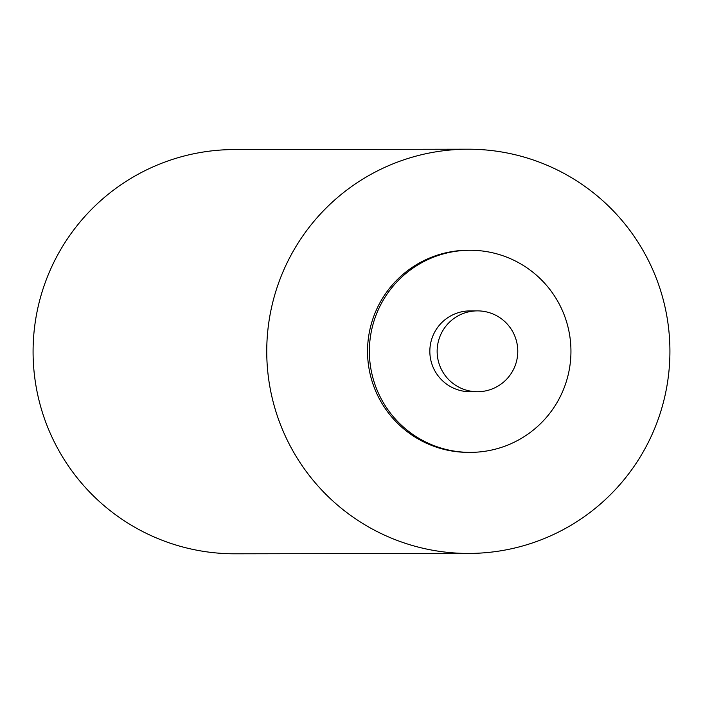 <?xml version="1.0" encoding="UTF-8"?>
<svg xmlns="http://www.w3.org/2000/svg" width="703" height="703" viewBox="0 0 703 703"><rect width="100%" height="100%" fill="white"/><g stroke="black" fill="none" stroke-linecap="round" stroke-linejoin="round"><path stroke-width="1.05" d="M667.85 380.218A202.113 201.585 -90.1 0 1 468.655 553.437A202.113 201.585 -90.1 0 1 268.818 322.413A202.113 201.585 -90.1 0 1 468.013 149.203A202.113 201.585 -90.1 0 1 667.85 380.218M468.013 149.203L234.345 149.563A202.113 201.585 89.9 0 0 35.15 322.782A202.113 201.585 89.9 0 0 234.987 553.797L468.655 553.437M569.913 365.762A101.056 100.793 -90.1 0 1 470.316 452.372A101.056 100.793 -90.1 0 1 370.402 336.86A101.056 100.793 -90.1 0 1 469.999 250.259A101.056 100.793 -90.1 0 1 569.913 365.762M470.316 452.372L468.488 452.372A101.056 100.793 -90.1 0 1 368.574 336.869A101.056 100.793 -90.1 0 1 468.172 250.259L469.999 250.259M517.364 357.08A40.422 40.317 -90.1 0 1 477.522 391.729A40.422 40.317 -90.1 0 1 437.556 345.524A40.422 40.317 -90.1 0 1 477.399 310.875A40.422 40.317 -90.1 0 1 517.364 357.08M477.522 391.729L470.219 391.738A40.422 40.317 -90.1 0 1 430.254 345.533A40.422 40.317 -90.1 0 1 470.096 310.893L477.399 310.875"/></g></svg>
